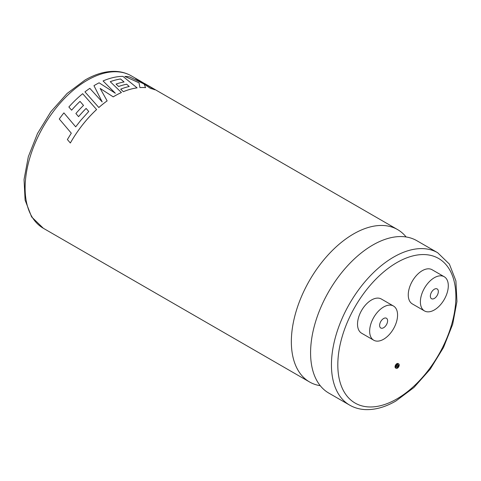 <?xml version="1.0" encoding="UTF-8"?>
<svg xmlns="http://www.w3.org/2000/svg" width="481" height="481" viewBox="0 0 481 481"><rect width="100%" height="100%" fill="white"/><g stroke="black" fill="none" stroke-linecap="round" stroke-linejoin="round"><path stroke-width="0.72" d="M320.256 385.696A87.993 50.806 -60 0 1 309.578 381.986A87.993 50.806 -60 0 1 296.086 311.472A87.993 50.806 -60 0 1 353.571 233.934A87.993 50.806 -60 0 1 397.571 229.575A87.993 50.806 -60 0 1 406.12 236.971M397.823 364.73A1.497 0.866 -60 0 1 396.849 366.991A1.497 0.866 -60 0 1 396.44 367.129M397.408 367.31A1.497 0.866 120 0 0 398.388 365.993A1.497 0.866 120 0 0 398.16 364.796A1.497 0.866 120 0 0 397.408 364.869A1.497 0.866 120 0 0 396.434 366.191A1.497 0.866 120 0 0 396.663 367.388A1.497 0.866 120 0 0 397.408 367.31M397.408 364.003A2.561 1.479 120 0 0 395.737 366.257A2.561 1.479 120 0 0 396.128 368.308A2.561 1.479 120 0 0 397.408 368.181A2.561 1.479 120 0 0 399.086 365.927A2.561 1.479 120 0 0 398.689 363.877A2.561 1.479 120 0 0 397.408 364.003M398.689 363.877L398.13 363.552A2.561 1.479 120 0 0 396.849 363.678A2.561 1.479 120 0 0 395.178 365.933A2.561 1.479 120 0 0 395.568 367.989L396.128 368.308M383.61 318.518A5.64 3.259 -60 0 1 386.429 318.236A5.64 3.259 -60 0 1 387.295 322.757A5.64 3.259 -60 0 1 383.61 327.729A5.64 3.259 -60 0 1 380.79 328.006A5.64 3.259 -60 0 1 379.924 323.485A5.64 3.259 -60 0 1 383.61 318.518M383.61 339.243A19.745 11.4 -60 0 1 373.737 340.217A19.745 11.4 -60 0 1 370.713 324.398A19.745 11.4 -60 0 1 383.61 307.004A19.745 11.4 -60 0 1 393.482 306.024A19.745 11.4 -60 0 1 396.506 321.843A19.745 11.4 -60 0 1 383.61 339.243M393.482 306.024L381.355 299.026A19.745 11.4 120 0 0 371.482 300A19.745 11.4 120 0 0 358.585 317.4A19.745 11.4 120 0 0 361.616 333.219L373.737 340.217M434.343 298.436A5.64 3.259 120 0 0 438.029 293.464A5.64 3.259 120 0 0 437.163 288.943A5.64 3.259 120 0 0 434.343 289.225A5.64 3.259 120 0 0 430.657 294.198A5.64 3.259 120 0 0 431.523 298.713A5.64 3.259 120 0 0 434.343 298.436M75.691 126.834L63.895 112.885A88.017 50.818 -60 0 0 59.277 118.999L71.302 133.189L67.376 139.538L70.34 143.001A87.993 50.806 -60 0 1 83.484 123.689A87.993 50.806 -60 0 1 96.597 109.542L82.672 93.693A88.017 50.818 -60 0 0 68.867 106.986L71.609 110.185A87.993 50.806 -60 0 1 80.026 101.401L83.52 105.405A88.017 50.818 -60 0 0 75.89 113.522L78.559 116.655A87.993 50.806 -60 0 1 86.129 108.429L88.738 111.472L80.7 120.4L75.691 126.834L72.138 122.631M86.129 108.429L88.744 111.49M68.867 106.986L71.603 110.173A88.017 50.818 -60 0 1 80.02 101.389L83.52 105.423M100.168 88.462L113.215 96.867A87.993 50.806 -60 0 1 114.67 96.008A87.993 50.806 -60 0 1 121.422 92.532L110.239 81.674A88.017 50.818 -60 0 1 120.551 78.974L124.062 81.956A88.017 50.818 -60 0 0 116.071 84.073L118.633 86.508A87.993 50.806 -60 0 1 126.659 84.223L129.251 86.508M102.164 101.9L93.963 85.672L102.164 101.882L89.815 88.342A88.017 50.818 -60 0 0 84.951 91.877L98.833 107.516A87.993 50.806 -60 0 1 107.137 100.884L100.168 88.444L113.215 96.849A88.017 50.818 -60 0 1 121.422 92.514M349.663 405.128L328.806 393.091A87.993 50.806 -60 0 1 315.32 322.577A87.993 50.806 -60 0 1 372.805 245.033A87.993 50.806 -60 0 1 416.805 240.68L437.656 252.717A87.993 50.806 -60 0 0 393.662 257.076A87.993 50.806 -60 0 0 336.177 334.62A87.993 50.806 -60 0 0 349.663 405.128C354.407 407.846 359.656 409.337 365.404 409.602C375.204 409.956 385.371 407.082 395.917 400.998L413.913 387.524L430.206 369.18L443.5 347.498L452.675 324.29L456.95 301.479L455.898 280.874L449.386 264.093L437.656 252.717M434.343 277.711A19.745 11.4 120 0 0 421.446 295.106A19.745 11.4 120 0 0 424.47 310.924A19.745 11.4 120 0 0 434.343 309.95A19.745 11.4 120 0 0 447.24 292.55A19.745 11.4 120 0 0 444.216 276.731A19.745 11.4 120 0 0 434.343 277.711M444.216 276.731L432.088 269.733A19.745 11.4 120 0 0 422.222 270.707A19.745 11.4 120 0 0 409.319 288.107A19.745 11.4 120 0 0 412.349 303.926L424.47 310.924M126.659 84.223L129.257 86.484A88.017 50.818 -60 0 0 120.695 89.147L123.334 91.703A87.993 50.806 -60 0 1 137.103 87.885L122.895 76.365A88.017 50.818 -60 0 0 106.457 79.593A88.017 50.818 -60 0 0 103.066 80.952L115.326 93.254M110.257 81.686A87.993 50.806 -60 0 1 120.545 78.992L124.056 81.98M139.033 82.822L139.917 87.59L139.033 82.822L124.807 76.395A88.017 50.818 -60 0 1 129.846 76.972L143.747 83.874L135.606 78.65L143.735 83.892M145.581 87.632A88.017 50.818 -60 0 0 139.917 87.59A87.993 50.806 -60 0 1 145.575 87.65L144.186 84.169L150.505 88.426A87.993 50.806 -60 0 1 154.852 89.797L139.382 80.483A88.017 50.818 -60 0 0 135.606 78.65M124.807 76.395L139.039 82.804M150.505 88.426L150.511 88.408A88.017 50.818 -60 0 1 154.858 89.773M144.186 84.169L150.511 88.408M116.065 84.097L118.639 86.49A88.017 50.818 -60 0 1 126.665 84.205M120.695 89.147L123.334 91.685A88.017 50.818 -60 0 1 137.109 87.867L137.109 87.867M103.066 80.952L115.332 93.236L99.11 82.816A88.017 50.818 -60 0 0 93.963 85.672M98.833 107.516L98.827 107.504A88.017 50.818 -60 0 1 107.137 100.866M84.951 91.877L98.827 107.504M70.34 143.001A88.017 50.818 -60 0 1 83.478 123.677A88.017 50.818 -60 0 1 96.591 109.524M75.89 113.522L78.553 116.642A88.017 50.818 -60 0 1 86.123 108.411M87.338 80.225A87.993 50.806 120 0 0 29.852 157.768A87.993 50.806 120 0 0 43.344 228.277L31.614 216.907L25.102 200.12L24.05 179.515L28.325 156.704L37.5 133.502L50.794 111.814L67.087 93.47L85.083 80.002C95.659 73.894 105.862 71.026 115.687 71.398C121.404 71.675 126.617 73.166 131.337 75.866A87.993 50.806 120 0 0 87.338 80.225M396.849 262.602A83.484 48.196 120 0 0 337.818 364.851A83.484 48.196 120 0 0 396.849 398.929A83.484 48.196 120 0 0 455.88 296.687A83.484 48.196 120 0 0 396.849 262.602M309.578 381.986L43.344 228.277M397.571 229.575L144.51 83.472M138.372 79.93L131.337 75.866"/></g></svg>
